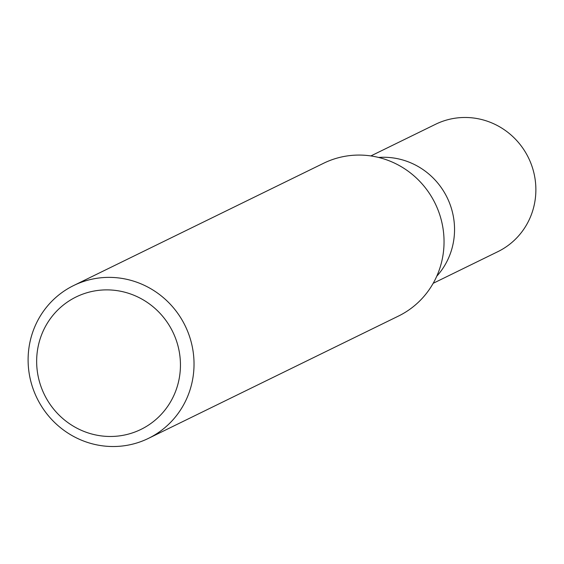<?xml version="1.0" encoding="UTF-8"?>
<svg xmlns="http://www.w3.org/2000/svg" width="564" height="564" viewBox="0 0 564 564"><rect width="100%" height="100%" fill="white"/><g stroke="black" fill="none" stroke-linecap="round" stroke-linejoin="round"><path stroke-width="0.85" d="M378.648 157.455A70.902 68.702 63.9 0 1 447.125 197.555A70.902 68.702 63.9 0 1 436.755 276.233M79.341 283.022A85.079 82.443 63.9 0 1 186.48 328.615A85.079 82.443 63.9 0 1 148.452 438.376A85.079 82.443 63.9 0 1 142.798 440.872A85.079 82.443 63.9 0 1 35.659 395.286A85.079 82.443 63.9 0 1 73.68 285.525A85.079 82.443 63.9 0 1 79.341 283.022M73.68 285.525L323.701 163.215A85.079 82.443 63.9 0 1 329.362 160.719A85.079 82.443 63.9 0 1 436.494 206.304A85.079 82.443 63.9 0 1 398.473 316.066L148.452 438.376M81.054 294.775A73.736 71.452 63.9 0 1 174.981 336.835A73.736 71.452 63.9 0 1 136.051 431.58A73.736 71.452 63.9 0 1 42.117 389.52A73.736 71.452 63.9 0 1 81.054 294.775M370.872 155.932L435.584 124.27A70.902 68.702 63.9 0 1 440.301 122.184A70.902 68.702 63.9 0 1 529.582 160.176A70.902 68.702 63.9 0 1 497.899 251.643L433.18 283.304"/></g></svg>
